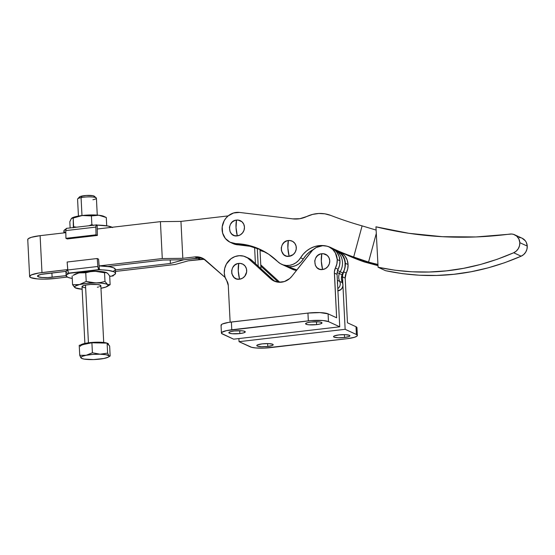 <?xml version="1.0" encoding="UTF-8"?>
<svg xmlns="http://www.w3.org/2000/svg" width="555" height="555" viewBox="0 0 555 555"><rect width="100%" height="100%" fill="white"/><g stroke="black" fill="none" stroke-linecap="round" stroke-linejoin="round"><path stroke-width="0.83" d="M96.223 197.885L94.294 196.206A7.555 1.401 177.1 0 0 82.154 195.984L81.072 197.615A9.428 1.748 -2.9 0 1 96.223 197.885A9.428 1.748 -2.9 0 1 92.914 199.751M97.264 215.111L96.41 198.204A9.428 1.748 177.1 0 0 91.013 196.907A9.428 1.748 177.1 0 0 81.072 197.615L81.98 215.541L81.072 197.615A9.428 1.748 177.1 0 0 77.575 199.162L78.435 216.061M103.716 342.477L100.844 285.693A9.428 1.748 177.1 0 0 95.446 284.389A9.428 1.748 177.1 0 0 85.505 285.097L88.432 342.817L85.505 285.097L83.153 285.735L82.05 286.782M108.544 344.884L109.647 345.987L110.154 355.998L108.946 355.804L107.621 353.133L107.115 343.122L107.621 353.133L100.08 354.201L92.407 352.786L91.901 342.775L107.115 343.122L108.378 344.551A14.132 2.615 -2.9 0 1 108.551 344.926L108.509 344.183A14.132 2.615 177.1 0 0 107.136 343.15M80.322 346.355A14.132 2.615 -2.9 0 1 85.567 344.038L79.226 345.3L79.74 355.311L79.226 345.3L85.567 344.038L85.532 343.295L93.122 342.352L101.149 342.269L107.039 343.115A14.132 2.615 177.1 0 0 85.532 343.295L85.567 344.038L91.901 342.775L92.407 352.786L86.136 355.29L79.74 355.311L80.739 357.531L81.689 358.37M70.131 227.945L69.819 221.764L70.131 227.945M73.343 227.571L73.191 218.053L71.428 218.434L69.819 221.764L71.193 218.85M73.246 227.827L73.628 226.759L76.618 227.189L73.628 226.759L73.191 218.053L82.23 215.513L91.422 215.923L91.866 224.629L88.953 225.746M104.722 217.074L102.89 215.992L98.783 215.243L106.289 217.511L106.713 225.816L106.289 217.511L98.783 215.243L91.422 215.923L91.866 224.629L93.254 225.247M106.262 217.498L103.813 216.339A16.83 3.115 177.1 0 0 98.783 215.243L84.339 215.291L76.625 216.415L71.949 218.011A16.83 3.115 177.1 0 1 72.046 217.949L73.191 218.053L82.23 215.513A16.83 3.115 177.1 0 0 72.046 217.949M71.428 218.434L72.303 217.893M106.289 217.511L105.845 217.359L106.289 217.511M89.147 215.576L91.422 215.923L98.783 215.243A16.83 3.115 177.1 0 0 82.23 215.513L89.147 215.576M93.726 225.441L91.866 224.629L88.96 225.746M65.774 230.596L95.876 227.092A2.969 0.971 -96.6 0 1 96.556 224.865A2.969 0.971 -96.6 0 1 96.75 224.9L97.16 225.087L97.389 235.438L96.029 234.814L95.883 226.579L96.563 224.865L97.16 225.087L97.389 235.438L67.287 238.948L65.934 238.324L65.781 230.082L66.468 228.369A2.969 0.971 83.4 0 0 65.774 230.596L95.876 227.092L96.029 234.814L97.389 235.438L67.287 238.948L65.934 238.324L96.029 234.814L65.934 238.324L65.774 230.596M65.344 232.531L64.068 231.622L63.943 230.63L65.927 229.09A24.746 4.586 177.1 0 0 63.853 231.074L63.95 232.885M97.097 225.094L107.864 226.01L112.575 227.557M112.117 227.273A24.746 4.586 177.1 0 0 97.16 225.094M112.755 275.925L109.703 276.279L112.755 275.925L112.276 275.745L115.086 274.212L115.336 272.706L114.059 271.804L108.336 270.417L99.012 269.584A2.969 0.971 -96.6 0 1 97.867 266.462L67.772 269.973A2.969 0.971 83.4 0 0 68.917 273.095L99.012 269.584L97.93 267.01L97.229 258.519L98.589 259.143L99.428 269.779L98.589 259.143L97.229 258.519L67.134 262.022L97.229 258.519L97.867 266.462L67.772 269.973L67.134 262.022L67.925 271.048L68.536 272.727L69.326 273.282L99.359 269.786A24.746 4.586 -2.9 0 1 115.551 273.261A24.746 4.586 -2.9 0 1 112.276 275.745L112.755 275.925A2.969 0.971 -96.6 0 0 112.949 275.96L112.755 275.925M113.477 275.245A2.969 0.971 -96.6 0 1 112.949 275.96L113.504 275.134M69.326 273.282L66.586 274.808L66.329 276.314L68.66 277.625L72.254 278.444A24.746 4.586 -2.9 0 1 66.121 275.766A24.746 4.586 -2.9 0 1 69.389 273.275L69.326 273.282M74.155 274.94L78.872 272.9L90.722 271.395L97.472 271.381L104.541 272.755L106.394 272.581L107.483 273.268M67.987 269.897L66.01 271.437L66.135 272.429L67.412 273.331M113.289 271.353L115.267 269.813M115.35 269.307L113.865 267.919L109.932 266.809L99.165 265.9M106.671 272.692L106.713 272.713A16.83 3.115 177.1 0 0 106.671 272.692A16.83 3.115 177.1 0 0 95.078 271.284L105.332 272.221L107.698 273.4L109.689 275.974L110.126 284.687L107.628 284.548L104.985 281.461L100.393 282.544L95.668 282.939A16.83 3.115 -2.9 0 1 107.628 284.548A16.83 3.115 -2.9 0 1 107.365 286.38A16.83 3.115 -2.9 0 1 103.39 287.774A16.83 3.115 -2.9 0 1 100.975 288.267L106.033 286.997L108.232 285.325L104.985 281.461L104.541 272.755L95.078 271.284A16.83 3.115 177.1 0 0 78.872 272.9A16.83 3.115 177.1 0 0 74.897 274.302L73.142 275.356L77.145 273.414L80.607 272.595L85.761 272.762L90.347 271.679L95.078 271.284L90.347 271.679L85.761 272.762L78.872 272.9L73.142 275.356M106.317 272.54L107.698 273.4L109.689 275.974L110.126 284.687L108.281 284.854L105.922 283.882L101.572 283.182L90.902 282.544L86.205 281.468L79.462 284.562A16.83 3.115 -2.9 0 1 95.668 282.939L100.393 282.544L104.985 281.461L104.541 272.755L105.762 272.47L107.039 272.894L106.394 272.581M115.551 273.261L115.35 269.369A24.746 4.586 177.1 0 0 99.227 265.9M67.772 270.001A24.746 4.586 177.1 0 0 65.92 271.874L66.121 275.766M75.216 287.788A16.83 3.115 -2.9 0 1 79.462 284.562L72.573 284.701L74.564 287.282L75.868 288.094L74.62 287.011L75.161 286.179L79.462 284.562L86.968 283.376L95.668 282.939L86.205 281.468L85.761 272.762L86.205 281.468L79.462 284.562L72.573 284.701L72.129 275.995L72.573 284.701L75.216 287.788A16.83 3.115 -2.9 0 0 75.591 287.99A16.83 3.115 -2.9 0 0 82.14 289.224L75.216 287.788M107.365 286.38L110.126 284.687M97.347 287.24L98.658 286.935M99.699 286.602L100.788 285.894L100.455 285.228L97.451 284.528L90.569 284.465L85.505 285.097A9.428 1.748 177.1 0 0 82.008 286.644L84.887 343.427M82.397 287.108L85.394 287.809M102.273 358.731L103.882 358.495A14.132 2.615 -2.9 0 1 89.938 359.585L89.938 359.585A14.132 2.615 -2.9 0 1 81.71 358.426A14.132 2.615 -2.9 0 1 81.065 357.982A14.132 2.615 -2.9 0 1 86.136 355.29L79.74 355.311L81.384 358.259M110.154 355.998L109.647 345.987L107.975 344.239M86.136 355.29A14.132 2.615 -2.9 0 1 100.08 354.201L92.407 352.786L86.136 355.29L92.81 354.409L100.08 354.201A14.132 2.615 -2.9 0 1 108.946 355.804A14.132 2.615 -2.9 0 1 108.392 357.073A14.132 2.615 -2.9 0 1 103.882 358.495L93.517 359.571L84.034 359.078L81.474 358.294L80.974 357.302L82.612 356.248L86.136 355.29M109.869 356.157L108.946 355.804L107.621 353.133L100.08 354.201L105.984 354.707L108.946 355.804L109.044 356.483L108.176 357.191L103.882 358.495M80.364 345.314L82.001 344.253L85.532 343.295A14.132 2.615 177.1 0 0 80.6 345.023M87.073 343.767L84.207 344.336M101.183 343.011L107.115 343.122L108.378 344.551M85.567 344.038L91.901 342.775L97.742 342.934M106.893 343.073L107.934 343.496L108.433 344.488M94.107 196.907L94.135 196.095L92.768 195.679L86.219 195.485L80.274 196.498L79.4 197.067L79.663 197.594M77.728 198.822A9.428 1.748 -2.9 0 1 81.072 197.615L82.154 195.984A7.555 1.401 177.1 0 0 79.476 196.956L77.728 198.822M316.607 324.626A8.214 1.519 -2.9 0 1 305.59 323.745A8.214 1.519 -2.9 0 1 310.987 322.039L307.179 322.753L305.597 323.662L306.783 324.467L308.948 324.8L316.607 324.626L320.415 323.905L321.997 322.996L320.811 322.198L318.646 321.865L310.987 322.039A8.214 1.519 -2.9 0 1 322.004 322.913A8.214 1.519 -2.9 0 1 316.607 324.626L316.461 321.761L316.607 324.626M267.801 346.452L267.656 343.587L267.801 346.452L272.429 345.439L273.192 344.822L272.706 344.26L268.46 343.607L262.189 343.864A8.214 1.519 -2.9 0 1 273.199 344.738A8.214 1.519 -2.9 0 1 267.801 346.452A8.214 1.519 -2.9 0 1 256.785 345.571A8.214 1.519 -2.9 0 1 262.189 343.864L257.555 344.877L256.792 345.494L257.284 346.056L261.523 346.708L267.801 346.452M344.537 337.509L344.391 334.644L344.537 337.509L349.164 336.497L349.927 335.879L349.442 335.317L345.196 334.665L338.925 334.922A8.214 1.519 -2.9 0 1 349.934 335.803A8.214 1.519 -2.9 0 1 344.537 337.509A8.214 1.519 -2.9 0 1 333.527 336.628A8.214 1.519 -2.9 0 1 338.925 334.922L334.29 335.935L333.534 336.552L334.02 337.114L338.259 337.766L344.537 337.509M239.864 333.569A8.214 1.519 -2.9 0 1 228.854 332.688A8.214 1.519 -2.9 0 1 234.252 330.974L230.443 331.696L228.861 332.605L229.347 333.173L232.205 333.735L239.864 333.569L243.68 332.847L245.254 331.939L244.075 331.141L241.911 330.808L234.252 330.974A8.214 1.519 -2.9 0 1 245.268 331.855A8.214 1.519 -2.9 0 1 239.864 333.569L239.718 330.697L239.864 333.569M321.324 261.218L321.803 253.732C312.042 254.377 312.888 271.145 322.601 269.522L321.324 261.218A13.861 4.537 83.4 0 0 322.601 269.522L319.687 269.258L317.148 267.829L315.379 265.457L314.72 260.947L315.705 257.971L317.675 255.55L320.339 254.051L323.287 253.711L327.263 255.418L329.025 257.791L329.753 260.746L329.33 263.833L327.825 266.587L325.466 268.585L322.601 269.522A8.047 7.451 -65.2 0 0 329.753 260.746A8.047 7.451 -65.2 0 0 321.803 253.732A13.861 4.537 83.4 0 0 321.324 261.218M238.268 270.896L238.747 263.41C228.986 264.055 229.832 280.823 239.552 279.2L238.268 270.896A13.861 4.537 83.4 0 0 239.552 279.2L236.631 278.936L234.092 277.507L231.824 273.705L231.664 270.625L232.649 267.649L234.626 265.228L237.283 263.729L240.232 263.389L243.014 264.249L245.206 266.185L246.475 268.897L246.635 271.978L244.769 276.265L242.41 278.256L239.552 279.2A8.047 7.451 -65.2 0 0 246.698 270.424A8.047 7.451 -65.2 0 0 238.747 263.41A13.861 4.537 83.4 0 0 238.268 270.896M339.944 251.97L343.559 254.447L345.037 256.098L347.173 260.038L348.068 264.541A15.797 14.631 -65.2 0 0 339.861 251.928L337.156 250.68A15.797 14.631 114.8 0 1 345.363 263.292L348.068 264.541L345.363 263.292A15.797 14.631 114.8 0 1 343.524 271.77L346.23 273.018A15.797 14.631 -65.2 0 0 348.068 264.541L347.707 268.884L346.23 273.018A9.9 9.171 -65.2 0 0 345.196 278.097L342.49 276.848A9.9 9.171 114.8 0 1 343.524 271.77L346.23 273.018L345.196 278.097L347.458 322.788L356.012 326.735L347.458 322.788L345.196 278.097L342.49 276.848L342.844 283.876L342.504 275.551L345.002 267.635L345.078 260.996L343.545 256.729L340.853 253.198L337.239 250.721L334.311 249.729A15.797 14.631 114.8 0 1 337.156 250.68M221.431 333.055A15.741 2.914 -2.9 0 1 231.775 329.781L231.379 322.011A15.741 2.914 177.1 0 0 221.043 325.286L221.431 333.055A15.741 2.914 -2.9 0 0 222.382 333.985L233.641 339.174L221.618 333.465L221.882 332.313L226.53 330.627L311.313 320.575L322.996 320.533L328.477 321.623L328.081 313.846L336.635 317.793L334.387 271.804L335.407 268.023L338.113 269.272A15.797 14.631 -65.2 0 0 339.951 260.801L337.246 259.553A15.797 14.631 114.8 0 1 335.407 268.023L336.885 263.889L337.246 259.553L335.428 252.983L332.736 249.452L329.122 246.975L327.068 246.205L322.698 245.692L316.218 247.509L312.507 250.291L291.923 276.217L289.752 278.492L284.417 281.545L278.499 282.238L272.921 280.448L247.572 257.915L243.61 256.132L239.267 255.682L234.911 256.59L230.922 258.79L226.384 264.048L224.706 268.412L224.282 273.032L225.018 277.063L226.745 280.684A15.838 14.673 114.8 0 1 224.282 273.032A15.838 14.673 114.8 0 1 245.782 256.923A15.838 14.673 114.8 0 1 249.292 259.254L251.998 260.503L248.369 258.11M228.278 285.471L230.138 322.164L228.278 285.471L226.745 280.684A9.9 9.171 114.8 0 1 228.278 285.471M221.223 325.695L221.487 324.543L222.513 323.953L228.604 322.393L307.935 313.089L231.379 322.011L231.775 329.781L308.33 320.859L307.935 313.089L319.951 312.597L328.081 313.846A15.741 2.914 177.1 0 0 307.935 313.089L308.33 320.859A15.741 2.914 -2.9 0 1 328.477 321.623L328.081 313.846L336.635 317.793L334.374 273.109L337.079 274.357L339.736 326.812L328.477 321.623L339.736 326.812L233.641 339.174L339.736 326.812L337.079 274.357L337.274 271.763L339.591 265.137L339.951 260.801L337.246 259.553A15.797 14.631 114.8 0 0 329.039 246.933A15.797 14.631 114.8 0 0 310.966 252.067L291.923 276.217A15.838 14.673 114.8 0 1 274.052 281.038A15.838 14.673 114.8 0 1 270.549 278.707L273.254 279.956L251.998 260.503L273.254 279.956A15.838 14.673 -65.2 0 0 275.44 281.586M329.039 246.933L331.744 248.182A15.797 14.631 -65.2 0 1 339.951 260.801L339.056 256.299L336.92 252.352L335.442 250.7L331.828 248.224M245.317 275.599L244.637 276.286L245.317 275.599M328.366 265.921L327.693 266.608L328.366 265.921M273.254 279.956L270.549 278.707L249.292 259.254L251.998 260.503A15.838 14.673 -65.2 0 0 248.487 258.165L245.782 256.923M338.113 269.272A9.9 9.171 -65.2 0 0 337.079 274.357L334.374 273.109A9.9 9.171 114.8 0 1 335.407 268.023L338.113 269.272A15.838 14.673 114.8 0 1 337.468 270.493M356.511 328.4L356.782 327.249L356.012 326.735L356.407 334.505A15.741 2.914 -2.9 0 1 357.358 335.428A15.741 2.914 -2.9 0 1 347.014 338.71L270.465 347.624A15.741 2.914 -2.9 0 1 250.312 346.868L239.052 341.672L345.148 329.309L342.941 285.714L345.148 329.309L356.407 334.505L345.148 329.309L239.052 341.672L251.644 347.319L255.793 347.957L264.402 348.096L347.014 338.71L354.312 337.336L356.907 336.17L357.344 335.588L356.407 334.505L356.012 326.735A15.741 2.914 177.1 0 1 356.962 327.658L357.358 335.428M238.893 338.564L239.052 341.672L238.893 338.564M260.767 264.846L279.838 282.301L260.767 264.846M278.423 282.224L260.829 266.129L278.423 282.224M336.878 250.95L341.117 253.961L343.101 256.583L344.461 259.636L345.134 262.966L345.092 266.414L344.322 269.806L342.879 272.991A9.9 9.171 -65.2 0 0 342.046 274.76A9.9 9.171 -65.2 0 0 342.414 282.648L339.709 281.406A9.9 9.171 114.8 0 1 339.341 273.511L342.046 274.76L341.429 278.79L342.976 284.999L342.477 287.428L341.034 289.446L337.759 290.862M281.565 264.263L289.675 268.01A15.838 14.673 -65.2 0 0 290.938 268.516L296.488 270.431L288.232 267.267L296.682 270.181L288.232 267.267A15.838 14.673 114.8 0 1 286.97 266.761A15.838 14.673 -65.2 0 0 288.232 267.267L285.527 266.018A15.838 14.673 114.8 0 1 284.264 265.512A15.838 14.673 -65.2 0 0 303.301 259.019L300.595 257.77A25.065 23.22 114.8 0 1 330.711 247.495A25.065 23.22 114.8 0 1 331.099 247.676L327.11 246.205L322.899 245.539L318.591 245.698L314.338 246.684L310.287 248.446L306.561 250.943L303.294 254.086L300.595 257.77A15.838 14.673 114.8 0 1 281.565 264.263A15.838 14.673 114.8 0 1 277.68 261.578L268.627 254.176L258.394 248.605L247.287 245.053L235.653 243.603A72.261 66.954 114.8 0 1 259.99 249.32A72.261 66.954 114.8 0 1 277.68 261.578L280.247 263.57L283.203 264.895L286.401 265.491L289.682 265.332L292.894 264.416L295.877 262.793L298.486 260.538L300.595 257.77L303.301 259.019L301.192 261.787L298.583 264.041L295.6 265.665L292.388 266.573L289.106 266.74L284.188 265.477M334.249 249.736L336.954 250.985A15.838 14.673 -65.2 0 1 342.879 272.991L340.173 271.742A15.838 14.673 -65.2 0 0 334.422 249.819A15.838 14.673 114.8 0 1 340.173 271.742L342.879 272.991A9.9 9.171 -65.2 0 0 342.046 274.76L339.341 273.511A9.9 9.171 114.8 0 1 340.173 271.742L337.6 270.556L340.173 271.742A9.9 9.171 -65.2 0 0 339.341 273.511L337.156 272.498L339.341 273.511A9.9 9.171 -65.2 0 0 339.709 281.406L337.385 280.33L339.709 281.406A5.543 5.134 114.8 0 1 337.801 288.628A5.543 5.134 -65.2 0 0 339.709 281.406L342.414 282.648A5.543 5.134 -65.2 0 1 337.912 290.848M337.447 283.744L337.412 281.288M282.925 264.797L296.876 269.938L285.527 266.018L290.938 268.516L288.329 267.295M337.433 281.385A5.543 5.134 114.8 0 1 337.53 283.216M38.184 276.737A10.892 2.019 -2.9 0 1 37.532 276.099A10.892 2.019 -2.9 0 1 44.684 273.83L66.059 271.339L41.056 274.413L37.837 275.585L37.539 275.988L38.184 276.737L38.115 275.391L38.184 276.737A10.892 2.019 -2.9 0 0 52.121 277.264L66.114 275.634L47.931 277.583L41.972 277.486L38.184 276.737M29.623 276.494L27.75 239.58A18.808 3.483 177.1 0 1 40.106 235.667L65.816 232.67L40.106 235.667L41.979 272.581L67.738 269.577L38.656 273.039L31.378 274.905L29.637 276.314L30.754 277.604L37.296 278.901L43.942 279.151L54.827 278.506A18.808 3.483 -2.9 0 1 30.754 277.604A18.808 3.483 -2.9 0 1 29.623 276.494A18.808 3.483 -2.9 0 1 41.979 272.581L40.106 235.667L31.385 237.304L28.284 238.692L27.764 239.392L27.965 240.065M255.418 263.639L254.606 247.495L255.418 263.639M257.291 248.376L258.193 266.171L257.291 248.376M225.17 277.514L203.255 258.575L200.612 257.437L194.861 256.916A15.838 14.673 114.8 0 1 202.284 258.082A15.838 14.673 114.8 0 1 205.6 260.246L225.17 277.514M203.602 258.776A15.838 14.673 -65.2 0 0 197.566 258.165L194.861 256.916L182.824 258.318L180.951 221.403L160.416 221.646L97.257 229.007L160.416 221.646L180.951 221.403L228.174 215.902L180.951 221.403L182.824 258.318L162.282 258.561L160.416 221.646L162.282 258.561L99.31 265.9L162.282 258.561L182.824 258.318L194.861 256.916L197.566 258.165L183.858 259.761L162.948 260.052L107.774 266.476L162.948 260.052L183.858 259.761L197.566 258.165A15.838 14.673 114.8 0 1 203.602 258.776M244.262 229.638L244.304 228.681M54.827 278.506L67.287 277.056L54.827 278.506M204.85 259.629A15.838 14.673 -65.2 0 0 200.272 259.414L188.235 260.815L175.137 264.492L115.461 271.444L175.137 264.492L188.235 260.815L203.185 259.372M260.961 268.71L259.983 249.396L260.961 268.71M51.906 272.991L52.121 277.264L51.906 272.991M115.378 269.89L170.385 263.479L170.212 259.948L170.385 263.479L183.858 259.761L170.385 263.479L115.378 269.89M197.948 258.124L200.272 259.414L197.566 258.165L183.858 259.761L200.175 258.103M236.035 227.571L236.513 220.085C226.752 220.73 227.599 237.498 237.311 235.875L236.035 227.571A13.861 4.537 83.4 0 0 237.311 235.875L240.169 234.938L242.535 232.94L244.04 230.186L244.464 227.099L243.735 224.144L241.973 221.771L237.998 220.064L235.049 220.404L232.385 221.903L230.415 224.324L229.43 227.3L230.089 231.81L231.858 234.182L234.397 235.611L237.311 235.875A8.047 7.451 -65.2 0 0 244.464 227.099A8.047 7.451 -65.2 0 0 236.513 220.085A13.861 4.537 83.4 0 0 236.035 227.571M287.872 248.023L288.35 240.53C278.589 241.182 279.436 257.943 289.155 256.32L287.872 248.023A13.861 4.537 83.4 0 0 289.155 256.32L293.283 254.502L295.253 252.081L296.238 249.105L296.079 246.025L294.809 243.312L292.617 241.376L289.835 240.516L286.886 240.856L284.222 242.355L282.252 244.776L281.267 247.752L281.427 250.832L283.695 254.634L286.234 256.056L289.155 256.32A8.047 7.451 -65.2 0 0 296.301 247.551A8.047 7.451 -65.2 0 0 288.35 240.53A13.861 4.537 83.4 0 0 287.872 248.023M517.406 254.474L521.131 256.195A9.9 9.171 -65.2 0 0 527.25 246.101L519.813 242.674A9.9 9.171 114.8 0 1 513.687 252.761L521.131 256.195L504.724 262.695L488.032 267.878L471.063 271.749L453.858 274.281L436.625 275.447L419.4 275.231L402.361 273.643L385.538 270.687L378.094 267.26L394.917 270.209L411.963 271.797L429.181 272.012L446.421 270.854L463.626 268.315L480.595 264.444L497.28 259.261L513.687 252.761L516.275 251.096L518.28 248.689L519.501 245.782L519.813 242.674L527.25 246.101L526.938 249.209L525.724 252.116L523.719 254.523L521.131 256.195C476.537 275.537 431.339 280.372 385.538 270.687L378.094 267.26C423.902 276.938 469.1 272.11 513.687 252.761L517.406 254.474M261.329 249.958A72.261 66.954 -65.2 0 0 238.359 244.852L235.653 243.603A15.838 14.673 114.8 0 1 230.318 242.355A15.838 14.673 114.8 0 1 222.812 223.97A15.838 14.673 114.8 0 1 239.496 212.433L292.762 218.871L299.853 218.698L306.749 216.519A27.715 25.683 114.8 0 1 292.762 218.871L239.496 212.433L233.537 212.988L228.126 215.937L225.906 218.184L224.13 220.828L222.194 226.856L222.624 233.065L225.351 238.463L229.943 242.174L235.653 243.603L238.359 244.852L232.642 243.423M230.318 242.355L233.024 243.603A15.838 14.673 -65.2 0 0 238.359 244.852L249.993 246.295L261.093 249.854M306.749 216.519A33.654 31.184 114.8 0 1 330.745 215.409A411.789 381.535 -65.2 0 0 362.103 225.871A411.789 381.535 114.8 0 1 330.745 215.409L324.883 213.828L318.778 213.481L312.659 214.39L306.749 216.519M334.79 249.424L337.495 250.673A238.56 221.036 -65.2 0 0 354.263 257.527L353.674 257.021A238.56 221.036 114.8 0 1 334.79 249.424A238.56 221.036 114.8 0 1 331.099 247.676A238.56 221.036 114.8 0 0 353.674 257.021L354.263 257.527A238.56 221.036 114.8 0 1 336.15 250.041M332.403 248.307A25.065 23.22 -65.2 0 0 330.711 247.703M313.353 249.5A25.065 23.22 -65.2 0 0 303.301 259.019L305.999 255.335L309.267 252.192L313.353 249.5M294.24 253.413L294.913 252.726M242.403 232.961L243.076 232.281M362.103 225.871L353.674 257.021L368.555 262.064L353.674 257.021L362.103 225.871L376.123 230.082L362.103 225.871M354.263 257.527L369.137 262.709L368.555 262.064L376.304 233.426L368.555 262.064L369.137 262.709L354.263 257.527M369.137 262.709A238.56 221.036 -65.2 0 0 377.976 265.054A238.56 221.036 114.8 0 1 369.137 262.709L373.966 264.555A238.56 221.036 -65.2 0 0 378.01 265.637A238.56 221.036 114.8 0 1 373.966 264.555L364.496 262.015L373.966 264.555L359.675 260.024L359.8 259.553L359.675 260.024L369.137 262.709M377.948 264.43A238.56 221.036 114.8 0 1 368.555 262.064A238.56 221.036 -65.2 0 0 377.948 264.43M342.907 253.17L345.612 254.419A238.56 221.036 -65.2 0 0 364.496 262.015L359.675 260.024A238.56 221.036 114.8 0 1 342.907 253.17A238.56 221.036 114.8 0 1 340.215 251.901A238.56 221.036 -65.2 0 0 359.675 260.024L364.496 262.015A238.56 221.036 -65.2 0 1 344.267 253.788M260.038 250.499L265.276 252.074A72.261 66.954 -65.2 0 0 260.038 250.499M292.305 269.224L296.419 270.41A15.838 14.673 -65.2 0 1 292.381 269.258L289.675 268.01M260.017 249.993L263.979 251.339A72.261 66.954 114.8 0 0 260.017 249.993M289.599 267.975L290.973 268.53M334.311 249.729L337.537 250.694A25.065 23.22 114.8 0 0 334.311 249.729M340.52 252.046A25.065 23.22 -65.2 0 0 338.821 251.45M375.95 226.808C419.733 237.568 464.382 239.989 509.899 234.078A9.9 9.171 114.8 0 1 514.665 234.786A9.9 9.171 114.8 0 1 519.813 242.674L518.897 239.018L516.684 236.09L513.528 234.356L511.738 234.03L476.058 236.95L442.273 236.687L408.813 233.294L375.95 226.808L378.094 267.26L375.95 226.808M519.175 237.464L520.965 237.79M522.068 238.206L525.377 240.863L526.334 242.445L527.25 246.101A9.9 9.171 -65.2 0 0 522.109 238.22L514.665 234.786M66.454 228.369L96.556 224.865M109.703 276.341L112.949 275.96M108.392 357.073L110.036 356.074"/></g></svg>
